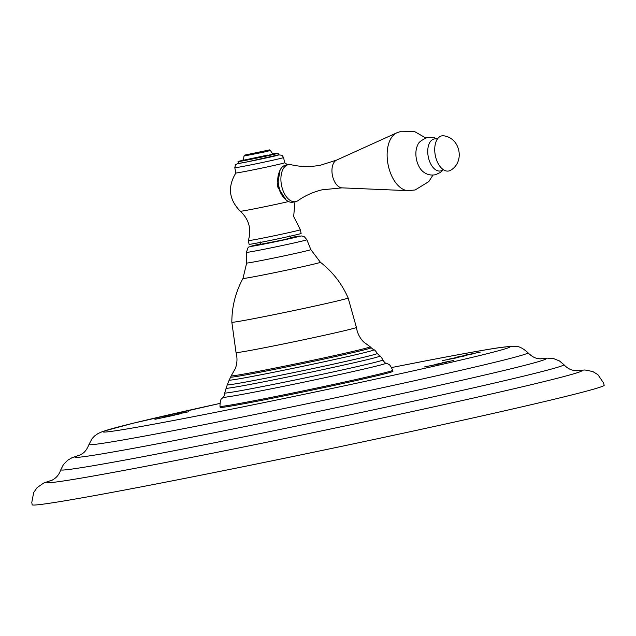 <?xml version="1.0" encoding="UTF-8"?>
<svg xmlns="http://www.w3.org/2000/svg" width="636" height="636" viewBox="0 0 636 636"><rect width="100%" height="100%" fill="white"/><g stroke="black" fill="none" stroke-linecap="round" stroke-linejoin="round"><path stroke-width="0.95" d="M575.27 370.693L584.945 369.985L592.76 371.527L597.912 374.668L603.564 382.952L604.2 385.249A292.202 6.122 168.2 0 1 452.236 422.535A292.202 6.122 168.2 0 1 156.782 483.869A292.202 6.122 -11.8 0 1 32.142 504.761L31.8 502.4L33.668 492.542L37.127 487.605L43.669 483.058L52.82 479.838M154.946 419.259L174.304 415.236L154.953 419.315M180.179 413.837L164.804 416.954L180.179 413.837M176.967 414.044L188.677 411.778L176.975 414.108M457.57 357.599L442.211 360.652L457.443 357.639M455.169 358.004L455.599 358.092M443.761 360.525L444.262 360.175M464.272 356.009L448.897 359.125L464.272 356.009M457.403 357.003L474.647 353.497L457.419 357.066M480.299 352.09L465.632 355.119M480.101 352.161L465.608 355.031M439.873 363.824L424.498 366.94L439.873 363.824M434.833 364.476L446.544 362.21L434.849 364.539M441.988 362.751L453.699 360.485L442.004 362.814M392.69 370.287L392.905 371.321A88.229 1.844 168.2 0 1 377.848 375.542A88.229 1.844 168.2 0 1 281.223 396.459A88.229 1.844 168.2 0 1 220.183 407.406L219.969 406.372A88.229 1.844 -11.8 0 0 281.009 395.425A88.229 1.844 -11.8 0 0 377.633 374.509A88.229 1.844 168.2 0 0 392.69 370.287C389.009 362.329 388.787 365.215 388.206 364.054L386.076 363.132A83.276 1.741 168.2 0 1 371.941 367.163A83.276 1.741 -11.8 0 1 279.228 387.213A83.276 1.741 -11.8 0 1 223.164 397.166C222.187 399.336 220.239 396.697 219.969 406.372M178.883 413.996L167.332 416.413L178.414 414.243M167.347 416.5L167.912 416.214M462.976 356.168L451.425 358.585L462.507 356.414M451.441 358.672L452.005 358.386M465.576 355.127L477.843 352.575L465.592 355.19M477.843 352.575L477.111 352.901M438.578 363.991L427.026 366.408L438.109 364.237M427.05 366.495L427.615 366.201M289.865 235.789L290.35 238.095L282.503 240.018L260.824 244.264L260.347 241.958M248.318 240.615L249.089 244.304A26.585 0.556 -11.8 0 0 260.426 242.403A26.585 0.556 168.2 0 0 287.305 236.823A26.585 0.556 168.2 0 0 301.122 233.436L300.351 229.747A26.585 0.556 168.2 0 1 300.351 229.747A26.585 0.556 168.2 0 1 286.534 233.134A26.585 0.556 168.2 0 1 259.655 238.715A26.585 0.556 -11.8 0 1 248.318 240.615A26.585 0.556 -11.8 0 0 248.318 240.615C251.681 229.175 249.026 219.388 240.336 211.232A28.389 0.596 -11.8 0 0 252.436 209.196A28.389 0.596 168.2 0 0 288.553 201.564M287.671 164.788L284.666 162.776A24.923 0.525 168.2 0 1 284.674 162.776A24.923 0.525 168.2 0 1 271.707 165.956A24.923 0.525 168.2 0 1 246.506 171.187A24.923 0.525 -11.8 0 1 235.876 172.976A24.923 0.525 -11.8 0 1 235.884 172.96C227.402 186.881 228.888 199.632 240.336 211.232M286.097 199.943L277.264 186.269L280.11 170.043M278.163 153.204L278.536 154.977A20.511 0.429 168.2 0 1 267.867 157.593A20.511 0.429 168.2 0 1 247.126 161.894A20.511 0.429 -11.8 0 1 238.381 163.365L238.007 161.592A20.511 0.429 -11.8 0 0 246.76 160.129A20.511 0.429 168.2 0 0 267.494 155.82A20.511 0.429 168.2 0 0 278.163 153.204A20.511 0.429 168.2 0 0 274.052 153.793M242.014 160.495A20.511 0.429 -11.8 0 0 238.007 161.592M269.608 149.897L244.518 155.144L269.608 149.897L270.507 150.486L263.447 152.219L243.938 156.043C243.516 161.798 241.942 159.636 241.394 160.789L241.402 160.789M244.518 155.144L243.938 156.043M293.109 202.129A18.849 10.701 -101 0 1 292.846 202.184A18.849 10.701 -101 0 1 284.61 198.488L283.553 197.303A16.965 9.635 -101 0 1 278.878 173.175L279.411 171.68A18.849 10.701 -101 0 1 285.405 165.233A18.849 10.701 79 0 1 285.667 165.177A18.849 10.701 79 0 1 285.938 165.129M284.61 198.488A18.849 10.701 -101 0 1 279.411 171.68M295.851 201.596A18.849 10.701 79 0 0 298.077 200.579C305.041 195.642 313.031 192.056 322.047 189.814L341.977 187.859A14.27 8.101 -101 0 1 332.397 175.313A14.27 8.101 -101 0 1 336.595 160.097L320.48 165.209C310.233 167.093 300.446 166.926 291.129 164.716A18.849 10.701 79 0 0 288.41 164.644A18.849 10.701 79 0 0 288.148 164.7A18.849 10.701 -101 0 0 281.541 185.418A18.849 10.701 -101 0 0 295.589 201.66A18.849 10.701 -101 0 0 295.851 201.596M443.364 169.717L440.692 172.3L435.612 174.685C430.898 175.647 426.692 174.614 422.98 171.601A16.48 9.357 -101 0 1 417.804 144.913C418.226 142.607 421.342 140.159 427.154 137.567L434.38 137.758L437.417 139.038M448.929 170.957A17.911 10.168 -101 0 1 435.382 155.812A17.911 10.168 -101 0 1 441.607 135.905A17.911 10.168 79 0 1 444.206 135.873C460.361 138.386 464.892 161.751 450.852 170.122A17.911 10.168 79 0 1 448.929 170.957M575.636 370.732A273.353 5.724 168.2 0 1 464.073 400.131A273.353 5.724 168.2 0 1 163.341 462.913A273.353 5.724 -11.8 0 1 52.502 480.021M80.732 454.708L71.908 457.769L67.662 460.241L63.433 464.558L60.825 469.742A256.984 5.382 -11.8 0 0 170.44 451.433A256.984 5.382 168.2 0 0 431.606 397.206A256.984 5.382 168.2 0 0 563.894 364.651C569.315 370.446 574.03 370.462 576.645 370.78L576.598 370.78M539.98 358.871A240.623 5.04 168.2 0 1 443.149 384.502A240.623 5.04 168.2 0 1 177.531 439.961A240.623 5.04 -11.8 0 1 80.422 454.883M391.657 367.552A207.885 4.357 -11.8 0 1 421.366 361.717A207.885 4.357 168.2 0 1 474.551 356.788A207.885 4.357 168.2 0 1 191.722 417.009A207.885 4.357 -11.8 0 1 103.692 431.367A207.885 4.357 -11.8 0 1 219.818 403.447L132.868 423.298L102.905 431.391L98.095 433.498L94.573 435.978L92.061 438.641L88.976 444.461A224.254 4.698 -11.8 0 0 184.631 428.489A224.254 4.698 168.2 0 0 412.541 381.163A224.254 4.698 168.2 0 0 527.975 352.749C534.677 359.412 538.485 358.41 540.942 358.911L540.902 358.911M386.076 363.132C385.241 363.259 384.208 362.186 382.967 359.92A80.828 1.693 168.2 0 1 369.174 363.784A80.828 1.693 -11.8 0 1 280.603 382.952A80.828 1.693 -11.8 0 1 224.723 392.976C224.031 396.379 223.506 397.778 223.164 397.166M224.723 392.976L226.154 388.167A78.482 1.646 -11.8 0 0 279.403 378.682A78.482 1.646 -11.8 0 0 366.376 359.873A78.482 1.646 168.2 0 0 379.732 356.08C379.851 355.349 380.932 356.629 382.967 359.92M379.732 356.08L377.347 353.465A76.646 1.606 168.2 0 1 364.269 357.13A76.646 1.606 -11.8 0 1 280.214 375.327A76.646 1.606 -11.8 0 1 227.29 384.812L226.154 388.167M227.29 384.812L229.199 380.05A73.848 1.55 -11.8 0 0 279.061 371.185A73.848 1.55 -11.8 0 0 361.145 353.441A73.848 1.55 168.2 0 0 373.69 349.864C374.199 349.395 375.415 350.595 377.347 353.465M373.69 349.864L371.185 347.741A71.781 1.503 168.2 0 1 358.935 351.175A71.781 1.503 -11.8 0 1 280.102 368.244A71.781 1.503 -11.8 0 1 230.653 377.1L229.199 380.05M230.653 377.1L231.186 375.804A71.017 1.487 -11.8 0 0 279.442 367.203A71.017 1.487 -11.8 0 0 358.084 350.19A71.017 1.487 168.2 0 0 370.176 346.763L371.185 347.741M370.176 346.763L363.561 341.89C359.642 337.835 357.265 333.01 356.422 327.421A61.493 1.288 168.2 0 1 345.928 330.354A61.493 1.288 -11.8 0 1 278.624 344.927A61.493 1.288 -11.8 0 1 236.035 352.567C237.498 357.981 237.268 363.315 235.336 368.57L231.186 375.804M231.838 322.245A59.402 1.24 -11.8 0 0 272.82 314.9A59.402 1.24 -11.8 0 0 337.994 300.796A59.402 1.24 168.2 0 0 348.13 297.95C341.906 283.712 332.652 271.81 320.393 262.263A39.551 0.827 168.2 0 1 313.651 264.171A39.551 0.827 -11.8 0 1 270.006 273.607A39.551 0.827 -11.8 0 1 242.976 278.433C235.559 292.099 231.846 306.703 231.838 322.245L236.035 352.567M242.976 278.433L246.665 263.01A32.778 0.684 -11.8 0 0 269.282 258.955A32.778 0.684 -11.8 0 0 305.24 251.18A32.778 0.684 168.2 0 0 310.837 249.606L320.393 262.263M306.878 239.724L304.406 236.807L301.726 235.94L290.262 237.681A24.987 0.525 -11.8 0 1 295.78 237.26A24.987 0.525 -11.8 0 1 261.786 244.502A24.987 0.525 -11.8 0 1 255.394 245.091A24.987 0.525 -11.8 0 1 260.736 243.85L255.211 245.13C246.013 248.7 249.574 244.478 246.331 252.381A30.925 0.644 -11.8 0 0 267.677 248.549A30.925 0.644 -11.8 0 0 301.599 241.211A30.925 0.644 -11.8 0 0 306.878 239.724L310.837 249.606M238.349 163.229L235.527 164.74L234.787 167.737A24.923 0.525 -11.8 0 0 245.417 165.948A24.923 0.525 168.2 0 0 270.618 160.717A24.923 0.525 168.2 0 0 283.577 157.537L284.674 162.776M278.504 154.85L246.649 162.013A21.378 0.445 -11.8 0 1 238.349 163.237M274.585 153.833L248.255 159.763L243.66 160.192L267.796 155.057M341.977 187.859L408.026 190.665A29.733 16.878 -101 0 1 388.063 164.525A29.733 16.878 -101 0 1 396.808 132.821L401.411 131.239L414.473 131.501L425.786 137.972M437.29 139.236A16.305 9.254 79 0 0 434.014 139.014A16.305 9.254 -101 0 0 428.338 157.14A16.305 9.254 -101 0 0 440.676 170.925A16.305 9.254 79 0 0 443.173 169.589M60.825 469.742C58.178 477.231 53.869 479.131 51.596 480.466M539.63 358.839L547.342 358.132L553.821 358.68L559.426 360.938L563.894 364.651M88.976 444.461C85.502 453.245 81.615 453.85 79.556 455.297L79.603 455.281M391.657 367.544L421.628 361.653C456.871 354.832 482.374 350.213 498.131 347.82L511.257 346.27L515.232 346.35C518.777 346.095 523.023 348.226 527.975 352.749M356.422 327.421L348.13 297.95M246.331 252.381L246.665 263.01M294.969 201.779L293.665 216.526L300.351 229.739M234.787 167.737L235.876 172.976M278.504 154.842L281.963 155.248L283.577 157.537M270.507 150.486C273.202 155.597 273.774 152.99 274.736 153.825L274.728 153.825M288.41 164.644L285.667 165.177M292.846 202.184L295.589 201.66M336.595 160.097L396.808 132.821M432.981 175.059L428.783 181.61L415.141 189.973L408.026 190.665"/></g></svg>
